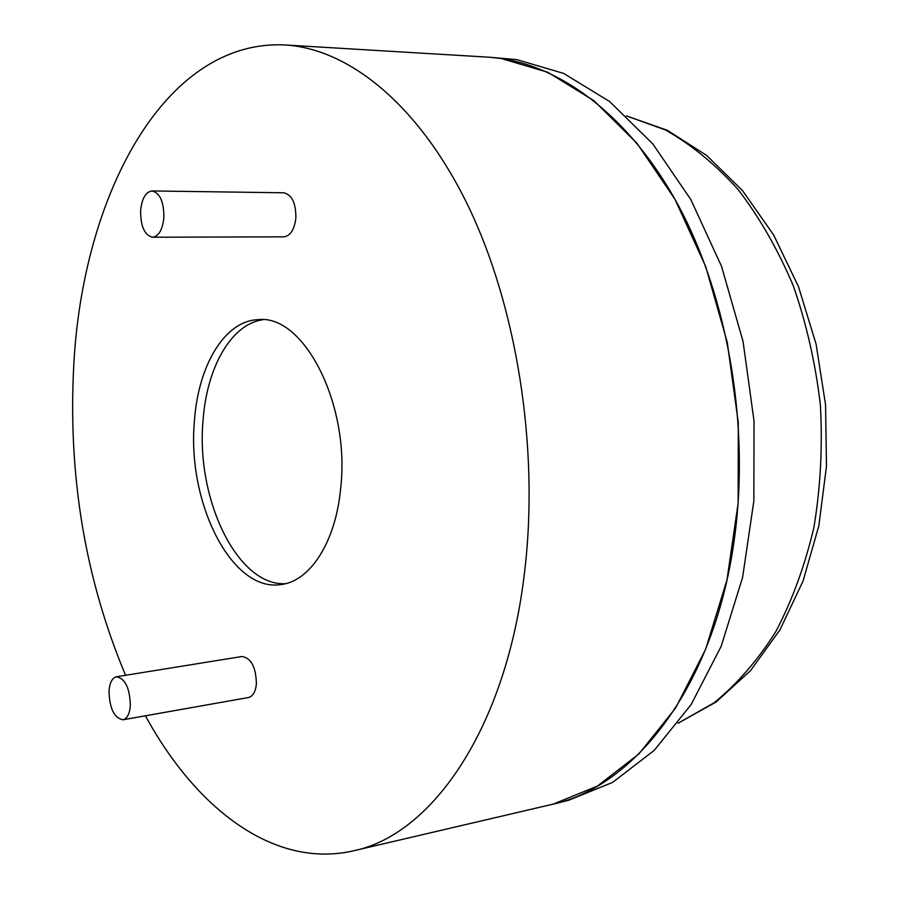 <?xml version="1.0" encoding="UTF-8"?>
<svg xmlns="http://www.w3.org/2000/svg" width="899" height="899" viewBox="0 0 899 899"><rect width="100%" height="100%" fill="white"/><g stroke="black" fill="none" stroke-linecap="round" stroke-linejoin="round"><path stroke-width="1.35" d="M568.37 800.368L612.635 782.388L654.236 750.362L691.117 704.591L721.2 646.224L742.608 577.36L753.845 501.046L754.036 421.013L743.046 341.395L721.526 266.329L690.814 199.522L652.798 143.919L609.646 101.542L563.606 73.403L516.824 59.626L489.753 57.266L501.294 58.514L547.963 72.347L593.902 100.654L636.998 143.323L674.992 199.308L705.704 266.598L727.246 342.216L738.281 422.429L738.146 503.047L726.988 579.9L705.659 649.213L675.666 707.929L638.897 753.935L597.419 786.086L553.29 804.088L568.37 800.368M140.626 210.591C140.581 226.357 144.548 235.235 152.538 237.224C158.763 236.302 162.539 229.784 163.876 217.704C163.933 201.893 160 192.982 152.077 190.948C145.728 191.869 141.907 198.421 140.626 210.591M152.538 237.224L283.769 236.842C290.332 235.954 294.355 229.762 295.85 218.255C296.052 203.23 291.995 194.735 283.679 192.791L152.077 190.948M109.015 690.87C109.487 708.39 114.128 718.031 122.961 719.784C127.119 718.672 129.58 714.008 130.344 705.794C129.872 688.207 125.253 678.531 116.477 676.756C112.251 677.868 109.757 682.566 109.015 690.87M122.961 719.784L248.472 697.523C252.866 696.388 255.507 691.893 256.384 684.015C256.046 667.227 251.248 658.046 242 656.495L116.477 676.756M340.766 487.382C350.104 403.808 303.671 314.38 258.53 319.639C224.784 320.347 198.106 365.533 194.409 421.26C186.846 502.395 231.706 592.767 281.072 584.53C310.245 581.338 336.024 541.67 340.766 487.382M262.991 319.729C231.11 323.955 206.669 367.657 203.039 420.653C195.791 498.833 237.347 586.328 285.444 583.687M125.579 675.295C85.338 579.383 68.043 476.526 73.696 366.725C82.056 197.117 163.697 39.253 284.725 44.95C348.115 48.512 418.215 103.745 467.536 204.68C516.622 305.593 539.31 447.286 524.758 570.505C506.834 728.336 431.711 835.126 353.285 850.859C273.813 869.018 195.836 808.471 145.424 715.806M284.725 44.95L487.674 57.131C554.964 60.975 627.952 112.544 678.296 205.332C728.37 298.142 750.384 427.71 734.045 541.243C713.851 686.533 634.514 787.412 551.256 804.571L353.285 850.859M678.037 723.234L714.076 702.804C736.944 684.173 757.475 660.529 775.668 631.885C792.109 600.633 804.841 565.864 813.876 527.556C820.484 487.842 822.664 447.073 820.405 405.247C815.562 363.646 806.538 323.831 793.311 285.803C777.938 249.574 759.509 217.446 738.034 189.431C715.256 164.259 691.028 144.424 665.339 129.928L626.367 115.881M626.322 115.847L667.418 130.333L706.681 155.471L742.563 190.667L773.612 234.909L798.503 286.702L816.09 344.115L825.563 404.808L826.484 466.233L818.843 525.78L803.054 581.046L779.927 629.896L750.508 670.654L716.054 702.052L678.003 723.279"/></g></svg>
